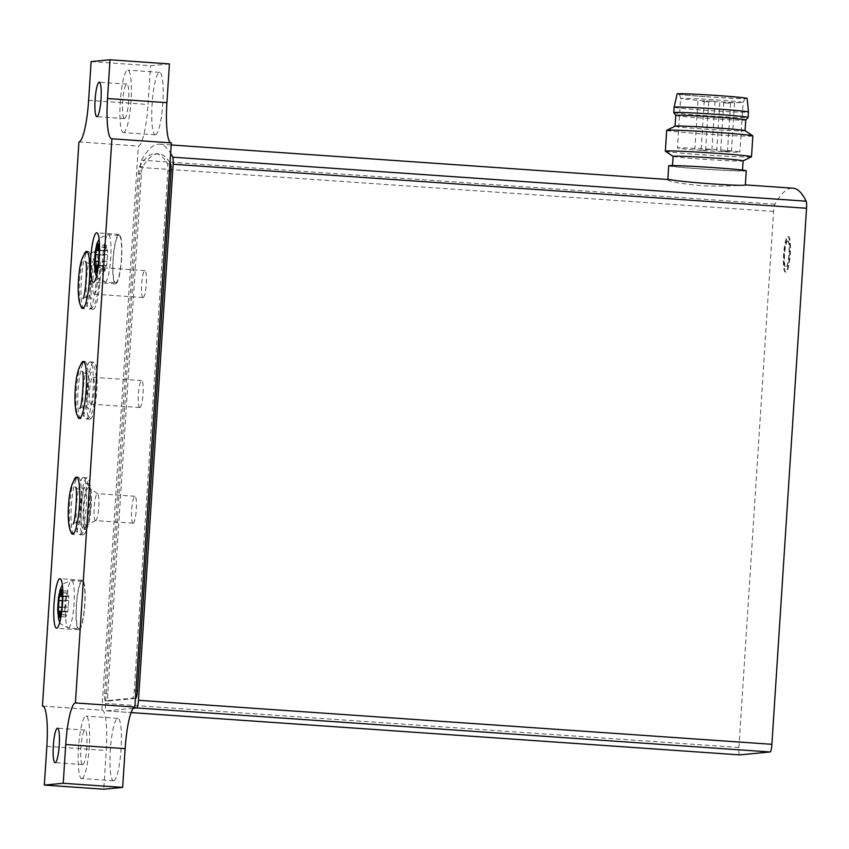 <?xml version="1.0" encoding="UTF-8"?>
<svg xmlns="http://www.w3.org/2000/svg" width="849" height="849" viewBox="0 0 849 849"><rect width="100%" height="100%" fill="white"/><g stroke="black" fill="none" stroke-linecap="round" stroke-linejoin="round"><path stroke-width="0.64" stroke-dasharray="4.25 3.18" d="M84.03 254.594A28.601 4.871 -86 0 0 79.7 279.618A28.601 4.871 -86 0 0 80.528 305.014M88.084 251.548A28.601 4.871 94 0 1 88.222 251.548A28.601 4.871 94 0 1 91.119 280.011A28.601 4.871 94 0 1 84.391 308.612A28.601 4.871 94 0 1 84.253 308.612A28.601 4.871 94 0 1 83.892 308.505A28.601 4.871 94 0 1 81.387 279.746A28.601 4.871 94 0 1 87.85 251.601A28.601 4.871 94 0 1 88.084 251.548M80.782 364.571A28.601 4.871 -86 0 0 76.452 389.606A28.601 4.871 -86 0 0 77.28 414.991M84.836 361.525A28.601 4.871 94 0 1 84.974 361.525A28.601 4.871 94 0 1 87.871 389.988A28.601 4.871 94 0 1 81.143 418.589A28.601 4.871 94 0 1 81.005 418.589A28.601 4.871 94 0 1 80.644 418.483A28.601 4.871 94 0 1 78.14 389.723A28.601 4.871 94 0 1 84.603 361.578A28.601 4.871 94 0 1 84.836 361.525M133.166 708.278L106.305 710.857A7.556 1.284 94 0 1 105.499 703.45L140.17 167.402A7.556 1.284 94 0 1 141.518 160.164A291.409 49.582 94 0 1 159.463 144.15A291.409 49.582 94 0 1 170.649 153.319M739.649 754.878A7.556 1.284 94 0 1 738.917 747.47L773.577 211.433A7.556 1.284 94 0 1 774.935 204.195A291.409 49.582 94 0 1 792.87 188.181M745.326 184.891C746.101 184.923 722.478 187.12 699.746 185.538C679.847 183.49 669.203 181.612 667.823 179.882L670.699 179.712M106.305 710.857A7.556 1.284 94 0 1 106.274 710.857L131.075 712.576L106.274 710.857M788.339 236.595A17.808 3.035 94 0 1 788.424 236.595A17.808 3.035 94 0 1 790.207 254.573A17.808 3.035 94 0 1 785.951 272.126A17.808 3.035 94 0 1 784.147 254.403A17.808 3.035 94 0 1 788.339 236.595M668.715 165.799A38.852 1.082 -176.3 0 0 700.818 168.951A38.852 1.082 -176.3 0 0 746.26 170.819M701.465 168.887A35.074 0.976 -176.3 0 0 742.493 170.575A35.074 0.976 -176.3 0 0 707.557 167.327A35.074 0.976 -176.3 0 0 672.482 166.043A35.074 0.976 -176.3 0 0 701.465 168.887M703.301 150.517A31.296 0.87 -176.3 0 0 739.904 152.024A31.296 0.87 -176.3 0 0 708.735 149.137A31.296 0.87 -176.3 0 0 677.438 147.981A31.296 0.87 -176.3 0 0 703.301 150.517M705.593 149.424L711.908 149.679L705.593 149.424M725.12 150.973L731.435 151.228L725.12 150.973M721.141 151.355L727.455 151.61L721.141 151.355M699.289 150.029L705.604 150.284L699.289 150.029M706.506 100.999A31.296 0.87 -176.3 0 0 743.108 102.506A31.296 0.87 -176.3 0 0 743.108 102.496A31.296 0.87 -176.3 0 0 711.929 99.609A31.296 0.87 -176.3 0 0 680.643 98.463A31.296 0.87 -176.3 0 0 680.643 98.473A31.296 0.87 -176.3 0 0 706.506 100.999M706.517 96.712A32.867 0.913 -176.3 0 0 744.955 98.304A32.867 0.913 -176.3 0 0 712.215 95.258A32.867 0.913 -176.3 0 0 679.349 94.059A32.867 0.913 -176.3 0 0 706.517 96.712M677.152 93.91A35.074 0.976 -176.3 0 0 706.135 96.754A35.074 0.976 -176.3 0 0 747.162 98.431M674.127 107.229A37.239 1.04 -176.3 0 0 704.893 110.243A37.239 1.04 -176.3 0 0 748.447 112.036M673.788 112.63A37.239 1.04 -176.3 0 0 704.543 115.623A37.239 1.04 -176.3 0 0 748.086 117.438M675.762 115.464L675.762 115.453A35.074 0.976 -176.3 0 0 704.744 118.287A35.074 0.976 -176.3 0 0 745.751 119.996L745.762 119.985M675.104 126.161A35.074 0.976 -176.3 0 0 675.061 126.204A35.074 0.976 -176.3 0 0 704.044 129.048A35.074 0.976 -176.3 0 0 745.072 130.735A35.074 0.976 -176.3 0 0 745.029 130.682L745.072 130.735M666.677 130.353A43.172 1.21 -176.3 0 0 702.356 133.845A43.172 1.21 -176.3 0 0 752.851 135.925M665.383 151.228A43.172 1.21 -176.3 0 0 701.009 154.667A43.172 1.21 -176.3 0 0 751.45 156.8M673.151 156.407L673.108 156.375A35.074 0.976 -176.3 0 0 673.151 156.407A35.074 0.976 -176.3 0 0 702.091 159.198A35.074 0.976 -176.3 0 0 743.077 160.928A35.074 0.976 -176.3 0 0 743.119 160.886L743.077 160.928M702.431 101.583L708.735 101.838L702.431 101.583M724.271 102.909L730.586 103.164L724.271 102.909M728.251 102.527L734.565 102.782L728.251 102.527M708.724 100.978L715.038 101.233L708.724 100.978M787.787 240.883A13.488 2.292 94 0 1 787.851 240.883A13.488 2.292 94 0 1 789.209 254.498A13.488 2.292 94 0 1 785.983 267.806A13.488 2.292 94 0 1 784.614 254.371A13.488 2.292 94 0 1 787.787 240.883M787.522 240.872A13.488 2.292 94 0 1 787.585 240.861A13.488 2.292 94 0 1 788.944 254.488A13.488 2.292 94 0 1 785.718 267.785A13.488 2.292 94 0 1 784.349 254.36A13.488 2.292 94 0 1 787.522 240.872M787.808 236.563A17.808 3.035 94 0 1 787.893 236.563A17.808 3.035 94 0 1 789.676 254.53A17.808 3.035 94 0 1 785.421 272.094A17.808 3.035 94 0 1 783.616 254.371A17.808 3.035 94 0 1 787.808 236.563M135.394 698.44L108.608 701.009A7.556 1.284 94 0 1 108.566 701.009A7.556 1.284 94 0 1 107.791 693.591L141.401 173.949A7.556 1.284 94 0 1 142.802 166.616A291.409 49.582 94 0 1 158.837 153.839A291.409 49.582 94 0 1 170.023 163.008M104.607 693.378L138.217 173.727A7.556 1.284 94 0 1 139.618 166.393A291.409 49.582 94 0 1 155.654 153.627A291.409 49.582 94 0 1 167.38 163.73A7.556 1.284 94 0 1 167.858 170.882L134.248 690.534A7.556 1.284 94 0 1 132.465 698.186L105.425 700.786A7.556 1.284 94 0 1 105.382 700.786A7.556 1.284 94 0 1 104.607 693.378L107.791 693.591M42.843 706.124L101.869 710.22A41.017 6.983 94 0 1 102.06 710.22A41.017 6.983 94 0 1 106.263 750.463L103.748 789.22M91.119 61.595L150.538 65.723L169.429 63.919M88.614 100.352L148.034 104.491L150.538 65.723M78.936 141.942L138.345 146.07A41.017 6.983 94 0 0 148.034 104.491M101.869 710.22L138.345 146.07M74.022 480.269A28.601 4.871 -86 0 0 69.703 505.272A28.601 4.871 -86 0 0 70.531 530.625M113.692 780.772A31.296 5.327 -86 0 0 121.046 749.476A31.296 5.327 -86 0 0 117.873 718.328A31.296 5.327 -86 0 0 110.391 749.179A31.296 5.327 -86 0 0 113.533 780.772A31.296 5.327 -86 0 0 113.692 780.772M155.463 134.8A31.296 5.327 -86 0 0 162.817 103.504A31.296 5.327 -86 0 0 159.654 72.356A31.296 5.327 -86 0 0 152.162 103.207A31.296 5.327 -86 0 0 155.314 134.8A31.296 5.327 -86 0 0 155.463 134.8M123.636 132.593A31.296 5.327 -86 0 0 130.99 101.296A31.296 5.327 -86 0 0 127.817 70.138A31.296 5.327 -86 0 0 120.335 100.999A31.296 5.327 -86 0 0 123.476 132.593A31.296 5.327 -86 0 0 123.636 132.593M124.538 118.595A17.267 2.94 -86 0 0 128.602 101.328A17.267 2.94 -86 0 0 126.851 84.136A17.267 2.94 -86 0 0 122.723 101.158A17.267 2.94 -86 0 0 124.453 118.595A17.267 2.94 -86 0 0 124.538 118.595M81.854 778.565A31.296 5.327 -86 0 0 89.219 747.269A31.296 5.327 -86 0 0 86.046 716.11A31.296 5.327 -86 0 0 78.564 746.971A31.296 5.327 -86 0 0 81.706 778.565A31.296 5.327 -86 0 0 81.854 778.565M82.767 764.567A17.267 2.94 -86 0 0 86.821 747.3A17.267 2.94 -86 0 0 85.07 730.108A17.267 2.94 -86 0 0 80.942 747.131A17.267 2.94 -86 0 0 82.682 764.567A17.267 2.94 -86 0 0 82.767 764.567M115.772 282.791A23.74 4.043 -86 0 0 121.354 259.051A23.74 4.043 -86 0 0 118.945 235.417A23.74 4.043 -86 0 0 113.267 258.828A23.74 4.043 -86 0 0 115.655 282.791A23.74 4.043 -86 0 0 115.772 282.791M115.697 283.863A24.823 4.224 -86 0 0 121.534 259.051A24.823 4.224 -86 0 0 119.019 234.345A24.823 4.224 -86 0 0 113.087 258.818A24.823 4.224 -86 0 0 115.581 283.874A24.823 4.224 -86 0 0 115.697 283.863M103.567 261.757L103.727 266.077A4.532 0.775 94 0 1 103.981 265.864A4.532 0.775 94 0 1 104.491 269.271L104.777 271.213L105.35 269.186A4.532 0.775 94 0 1 106.358 265.631A4.532 0.775 94 0 1 106.55 265.801L107.261 261.407A4.532 0.775 94 0 1 107.685 254.827L107.536 250.519A4.532 0.775 94 0 1 107.282 250.731A4.532 0.775 94 0 1 106.772 247.324L106.475 245.372L105.902 247.409A4.532 0.775 94 0 1 104.894 250.954A4.532 0.775 94 0 1 104.714 250.784L103.992 255.188A4.532 0.775 94 0 1 103.567 261.757L98.813 261.428M79.042 628.695A23.74 4.043 -86 0 0 84.624 604.955A23.74 4.043 -86 0 0 82.215 581.321A23.74 4.043 -86 0 0 76.537 604.732A23.74 4.043 -86 0 0 78.925 628.695A23.74 4.043 -86 0 0 79.042 628.695M78.968 629.778A24.823 4.224 -86 0 0 84.804 604.955A24.823 4.224 -86 0 0 82.289 580.249A24.823 4.224 -86 0 0 76.357 604.721A24.823 4.224 -86 0 0 78.851 629.778A24.823 4.224 -86 0 0 78.968 629.778M64.726 607.513L64.874 611.832A4.532 0.775 94 0 1 65.129 611.62A4.532 0.775 94 0 1 65.638 615.026L65.935 616.968L66.509 614.941A4.532 0.775 94 0 1 67.506 611.386A4.532 0.775 94 0 1 67.697 611.556L68.408 607.162A4.532 0.775 94 0 1 68.833 600.583L68.684 596.274A4.532 0.775 94 0 1 68.429 596.486A4.532 0.775 94 0 1 67.92 593.08L67.623 591.137L67.05 593.164A4.532 0.775 94 0 1 66.052 596.709A4.532 0.775 94 0 1 65.861 596.539L65.15 600.943A4.532 0.775 94 0 1 64.726 607.513L62.094 607.332M78.108 477.191A28.601 4.871 94 0 1 78.246 477.191A28.601 4.871 94 0 1 81.143 505.654A28.601 4.871 94 0 1 74.415 534.254A28.601 4.871 94 0 1 74.277 534.254A28.601 4.871 94 0 1 73.916 534.148A28.601 4.871 94 0 1 71.401 505.388A28.601 4.871 94 0 1 77.875 477.244A28.601 4.871 94 0 1 78.108 477.191M79.498 534.605A28.601 4.871 -86 0 0 79.732 534.552A28.601 4.871 -86 0 0 86.205 506.418A28.601 4.871 -86 0 0 83.69 477.647A28.601 4.871 -86 0 0 83.329 477.541A28.601 4.871 -86 0 0 76.495 505.739A28.601 4.871 -86 0 0 79.36 534.615A28.601 4.871 -86 0 0 79.498 534.605M133.102 523.196A13.488 2.292 -86 0 0 136.275 509.708A13.488 2.292 -86 0 0 134.906 496.283A13.488 2.292 -86 0 0 131.691 509.58A13.488 2.292 -86 0 0 133.038 523.196A13.488 2.292 -86 0 0 133.102 523.196M95.608 520.586A13.488 2.292 -86 0 0 95.778 520.533A13.488 2.292 -86 0 0 98.771 507.288A13.488 2.292 -86 0 0 97.635 493.757A13.488 2.292 -86 0 0 97.412 493.672A13.488 2.292 -86 0 0 94.186 506.97A13.488 2.292 -86 0 0 95.544 520.586A13.488 2.292 -86 0 0 95.608 520.586M86.078 525.329A18.89 3.216 -86 0 0 86.311 525.266A18.89 3.216 -86 0 0 90.493 506.715A18.89 3.216 -86 0 0 88.912 487.761A18.89 3.216 -86 0 0 84.136 505.59A18.89 3.216 -86 0 0 86.078 525.329M85.813 529.373A22.934 3.905 -86 0 0 91.204 506.439A22.934 3.905 -86 0 0 88.88 483.612A22.934 3.905 -86 0 0 83.404 506.216A22.934 3.905 -86 0 0 85.707 529.373A22.934 3.905 -86 0 0 85.813 529.373M83.69 529.224A22.934 3.905 -86 0 0 89.081 506.291A22.934 3.905 -86 0 0 86.757 483.463A22.934 3.905 -86 0 0 81.281 506.078A22.934 3.905 -86 0 0 83.584 529.224A22.934 3.905 -86 0 0 83.69 529.224M83.329 534.87A28.601 4.871 -86 0 0 90.047 506.28A28.601 4.871 -86 0 0 87.15 477.807A28.601 4.871 -86 0 0 80.315 506.004A28.601 4.871 -86 0 0 83.191 534.881A28.601 4.871 -86 0 0 83.329 534.87M86.237 418.939A28.601 4.871 -86 0 0 86.471 418.886A28.601 4.871 -86 0 0 92.934 390.752A28.601 4.871 -86 0 0 90.429 361.982A28.601 4.871 -86 0 0 90.068 361.876A28.601 4.871 -86 0 0 83.223 390.073A28.601 4.871 -86 0 0 86.099 418.939A28.601 4.871 -86 0 0 86.237 418.939M139.852 407.531A13.488 2.292 -86 0 0 143.025 394.042A13.488 2.292 -86 0 0 141.656 380.617A13.488 2.292 -86 0 0 138.429 393.915A13.488 2.292 -86 0 0 139.788 407.531A13.488 2.292 -86 0 0 139.852 407.531M91.045 404.135A13.488 2.292 -86 0 0 94.218 390.646A13.488 2.292 -86 0 0 92.849 377.221A13.488 2.292 -86 0 0 89.623 390.519A13.488 2.292 -86 0 0 90.981 404.135A13.488 2.292 -86 0 0 91.045 404.135M90.068 419.204A28.601 4.871 -86 0 0 96.797 390.614A28.601 4.871 -86 0 0 93.899 362.141A28.601 4.871 -86 0 0 87.054 390.338A28.601 4.871 -86 0 0 89.93 419.215A28.601 4.871 -86 0 0 90.068 419.204M89.485 308.962A28.601 4.871 -86 0 0 89.718 308.909A28.601 4.871 -86 0 0 96.181 280.764A28.601 4.871 -86 0 0 93.666 252.004A28.601 4.871 -86 0 0 93.316 251.898A28.601 4.871 -86 0 0 86.471 280.096A28.601 4.871 -86 0 0 89.347 308.962A28.601 4.871 -86 0 0 89.485 308.962M143.099 297.553A13.488 2.292 -86 0 0 146.272 284.054A13.488 2.292 -86 0 0 144.903 270.629A13.488 2.292 -86 0 0 141.677 283.927A13.488 2.292 -86 0 0 143.025 297.553A13.488 2.292 -86 0 0 143.099 297.553M94.292 294.157A13.488 2.292 -86 0 0 97.465 280.669A13.488 2.292 -86 0 0 96.096 267.244A13.488 2.292 -86 0 0 92.87 280.541A13.488 2.292 -86 0 0 94.228 294.157A13.488 2.292 -86 0 0 94.292 294.157M93.316 309.227A28.601 4.871 -86 0 0 100.044 280.626A28.601 4.871 -86 0 0 97.147 252.164A28.601 4.871 -86 0 0 90.302 280.361A28.601 4.871 -86 0 0 93.178 309.227A28.601 4.871 -86 0 0 93.316 309.227M61.553 612.999A14.03 2.388 -86 0 0 62.847 594.47M98.282 267.085A14.03 2.388 -86 0 0 99.566 248.566M774.935 204.195L141.518 160.164M738.917 747.47L105.499 703.45M773.577 211.433L140.17 167.402M141.401 173.949L138.217 173.727M108.608 701.009L105.425 700.786M135.394 698.398L132.465 698.186M135.904 690.64L134.248 690.534M169.503 170.999L167.858 170.882M169.959 163.91L167.38 163.73M142.802 166.616L139.618 166.393M46.844 746.324L106.263 750.463M105.159 282.059A23.74 4.043 -86 0 0 110.741 258.308A23.74 4.043 -86 0 0 108.332 234.685A23.74 4.043 -86 0 0 102.655 258.085A23.74 4.043 -86 0 0 105.043 282.059A23.74 4.043 -86 0 0 105.159 282.059M103.992 255.188L99.068 254.838M103.727 266.077L95.237 265.482M104.491 269.271L96.85 268.74M105.35 269.186L96.871 268.592M106.55 265.801L98.282 265.228M107.261 261.407L98.771 260.813M107.685 254.827L99.195 254.244M107.536 250.519L99.322 249.946M106.772 247.324L98.282 246.73M105.902 247.409L98.282 246.879M104.714 250.784L96.224 250.2M68.429 627.963A23.74 4.043 -86 0 0 74.012 604.223A23.74 4.043 -86 0 0 71.613 580.589A23.74 4.043 -86 0 0 65.935 603.989A23.74 4.043 -86 0 0 68.313 627.963A23.74 4.043 -86 0 0 68.429 627.963M65.15 600.943L62.338 600.742M64.874 611.832L58.507 611.386M65.638 615.026L60.12 614.644M66.509 614.941L60.141 614.496M67.697 611.556L61.563 611.131M68.408 607.162L62.041 606.717M68.833 600.583L62.476 600.147M68.684 596.274L62.593 595.849M67.92 593.08L61.553 592.634M67.05 593.164L61.553 592.782M65.861 596.539L59.494 596.104M88.222 251.548L86.534 251.431M84.253 308.612L82.565 308.495M84.974 361.525L83.287 361.409M81.005 418.589L79.318 418.472M171.19 144.967L159.463 144.15M679.349 94.059L680.643 98.473L677.438 147.981M744.955 98.304L743.108 102.506L739.904 152.024M697.963 101.137L694.832 149.594M708.735 101.838L705.604 150.284M719.814 102.464L716.683 150.92M730.586 103.164L727.455 151.61M723.794 102.082L720.663 150.538M734.565 102.782L731.435 151.228M704.267 100.532L701.136 148.989M715.038 101.233L711.908 149.679M785.421 272.094L785.951 272.126M787.893 236.563L788.424 236.595M108.566 701.009L105.382 700.786M158.837 153.839L155.654 153.627M42.652 706.092L102.06 710.22M111.707 138.78L171.127 142.908M159.654 72.356L127.817 70.138M155.314 134.8L123.476 132.593M126.851 84.136L99.259 82.226M124.453 118.595L96.871 116.674M117.873 718.328L86.046 716.11M113.533 780.772L81.706 778.565M85.07 730.108L57.488 728.198M82.682 764.567L55.089 762.646M118.945 235.417L108.332 234.685L100.49 237.561L99.1 239.174M96.51 276.328L97.72 278.175L105.043 282.059L115.655 282.791M119.019 234.345L96.744 232.796M115.581 283.874L93.294 282.324M103.578 266.193L95.088 265.599M103.981 265.864L97.529 265.419M104.777 271.213L96.298 270.629M106.358 265.631L98.367 265.079M106.656 265.896L98.166 265.312M107.685 250.391L99.195 249.808M107.282 250.731L99.397 250.179M106.475 245.372L97.985 244.788M104.894 250.954L99.45 250.572M104.607 250.688L96.117 250.105M82.215 581.321L71.613 580.589L63.771 583.465L62.37 585.078M59.791 622.232L60.99 624.079L68.313 627.963L78.925 628.695M82.289 580.249L60.014 578.7M78.851 629.778L56.565 628.228M64.726 611.949L58.358 611.513M65.129 611.62L60.799 611.322M65.935 616.968L59.568 616.533M67.506 611.386L61.637 610.983M67.803 611.651L61.436 611.216M68.833 596.157L62.465 595.711M68.429 596.486L62.667 596.083M67.623 591.137L61.266 590.692M66.052 596.709L62.72 596.486M65.755 596.444L59.388 596.009M78.246 477.191L76.548 477.074M74.277 534.254L72.579 534.138M79.732 534.552C83.648 534.721 86.577 527.505 88.529 512.902C90.705 492.112 89.092 480.354 83.69 477.647M75.55 487.071C78.341 490.011 81.366 490.223 84.635 487.697C82.204 488.515 79.764 523.536 82.056 524.735C81.737 523.398 79.955 522.506 76.728 522.061L72.982 524.098M73.916 534.148L73.375 533.83M77.291 477.488L77.875 477.244M134.906 496.283L97.412 493.672M133.038 523.196L95.544 520.586M97.635 493.757L88.912 487.761M95.778 520.533L86.311 525.266M88.88 483.612L86.757 483.463M85.707 529.373L83.584 529.224M87.15 477.807L83.329 477.541M83.191 534.881L79.36 534.615M80.644 418.483L80.114 418.164M84.03 361.823L84.603 361.578M79.71 408.433L83.457 406.395C86.694 406.841 88.466 407.732 88.784 409.069C86.502 407.902 88.933 372.87 91.363 372.032C88.137 374.558 85.112 374.356 82.289 371.406M86.471 418.886C90.376 419.056 93.305 411.839 95.258 397.236C97.433 376.436 95.82 364.688 90.429 361.982M141.656 380.617L92.849 377.221M139.788 407.531L90.981 404.135M93.899 362.141L90.068 361.876M89.93 419.215L86.099 418.939M83.892 308.505L83.361 308.187M87.277 251.835L87.85 251.601M82.958 298.455L86.704 296.418C89.941 296.853 91.713 297.744 92.032 299.092C89.75 297.925 92.18 262.893 94.61 262.054C91.384 264.58 88.36 264.368 85.526 261.418M89.718 308.909C93.623 309.078 96.553 301.862 98.505 287.249C100.681 266.459 99.068 254.711 93.666 252.004M144.903 270.629L96.096 267.244M143.025 297.553L94.228 294.157M97.147 252.164L93.316 251.898M93.178 309.227L89.347 308.962"/><path stroke-width="1.27" d="M80.528 305.014A28.601 4.871 -86 0 0 82.565 308.495A28.601 4.871 -86 0 0 82.703 308.495A28.601 4.871 -86 0 0 89.432 279.894A28.601 4.871 -86 0 0 86.534 251.431A28.601 4.871 -86 0 0 84.03 254.594M77.28 414.991A28.601 4.871 -86 0 0 79.318 418.472A28.601 4.871 -86 0 0 79.456 418.472A28.601 4.871 -86 0 0 86.184 389.871A28.601 4.871 -86 0 0 83.287 361.409A28.601 4.871 -86 0 0 80.782 364.571M58.358 607.077A4.532 0.775 -86 0 0 58.783 600.498L59.494 596.104A4.532 0.775 -86 0 0 59.685 596.274A4.532 0.775 -86 0 0 60.682 592.719L61.266 590.692L61.553 592.634A4.532 0.775 -86 0 0 62.062 596.04A4.532 0.775 -86 0 0 62.317 595.828L62.476 600.147A4.532 0.775 -86 0 0 62.041 606.717L61.33 611.121A4.532 0.775 -86 0 0 61.139 610.951A4.532 0.775 -86 0 0 60.141 614.496L59.568 616.533L59.271 614.58A4.532 0.775 -86 0 0 58.761 611.174A4.532 0.775 -86 0 0 58.507 611.386L58.358 607.077L62.094 607.332M95.088 261.174A4.532 0.775 -86 0 0 95.513 254.594L96.224 250.2A4.532 0.775 -86 0 0 96.415 250.37A4.532 0.775 -86 0 0 97.412 246.815L97.985 244.788L98.282 246.73A4.532 0.775 -86 0 0 98.792 250.137A4.532 0.775 -86 0 0 99.046 249.924L99.195 254.244A4.532 0.775 -86 0 0 98.771 260.813L98.06 265.217A4.532 0.775 -86 0 0 97.868 265.047A4.532 0.775 -86 0 0 96.871 268.592L96.298 270.629L96.001 268.677A4.532 0.775 -86 0 0 95.491 265.27A4.532 0.775 -86 0 0 95.237 265.482L95.088 261.174L98.813 261.428M170.649 153.319A291.409 49.582 94 0 1 172.708 157.171A7.556 1.284 94 0 1 173.132 164.239L138.472 700.276A7.556 1.284 94 0 1 136.689 707.939L133.166 708.278M670.699 179.712C683.541 182.344 745.762 186.674 745.284 184.891L792.87 188.181A291.409 49.582 94 0 1 806.125 201.192A7.556 1.284 94 0 1 806.55 208.27L771.89 744.308A7.556 1.284 94 0 1 770.107 751.97L739.723 754.888A7.556 1.284 94 0 1 739.691 754.888A7.556 1.284 94 0 1 739.649 754.878M745.348 184.891L746.26 170.819A38.852 1.082 -176.3 0 0 707.557 167.221A38.852 1.082 -176.3 0 0 668.715 165.799L667.834 179.489M674.127 107.229A37.239 1.04 -176.3 0 1 711.356 108.598A37.239 1.04 -176.3 0 1 748.447 112.026A37.239 1.04 -176.3 0 0 748.447 112.026L747.162 98.431A35.074 0.976 -176.3 0 0 712.215 95.194A35.074 0.976 -176.3 0 0 677.152 93.91L674.127 107.229L673.777 112.609A37.239 1.04 -176.3 0 0 673.788 112.63L675.762 115.453A35.074 0.976 -176.3 0 0 675.762 115.464L675.061 126.183M748.447 112.036L748.096 117.417A37.239 1.04 -176.3 0 0 748.096 117.417A37.239 1.04 -176.3 0 0 711.006 113.978A37.239 1.04 -176.3 0 0 673.777 112.609M748.086 117.438L745.762 119.985A35.074 0.976 -176.3 0 0 745.762 119.974A35.074 0.976 -176.3 0 0 710.825 116.727A35.074 0.976 -176.3 0 0 675.762 115.443M745.762 119.974L745.072 130.714A35.074 0.976 -176.3 0 0 710.125 127.499A35.074 0.976 -176.3 0 0 675.104 126.161L666.741 130.29A43.172 1.21 -176.3 0 0 666.677 130.353L665.34 151.164A43.172 1.21 -176.3 0 0 665.383 151.228L673.108 156.375L672.514 165.576M673.108 156.354A35.074 0.976 -176.3 0 1 708.183 157.638A35.074 0.976 -176.3 0 1 743.119 160.886L751.45 156.8A43.172 1.21 -176.3 0 0 751.503 156.747L752.851 135.925A43.172 1.21 -176.3 0 0 752.798 135.861A43.172 1.21 -176.3 0 0 709.838 131.935A43.172 1.21 -176.3 0 0 666.741 130.29M751.503 156.747A43.172 1.21 -176.3 0 0 708.49 152.756A43.172 1.21 -176.3 0 0 665.34 151.164M170.023 163.008A291.409 49.582 94 0 1 170.564 163.953A7.556 1.284 94 0 1 171.042 171.105L137.432 690.746A7.556 1.284 94 0 1 135.649 698.409L135.394 698.44M75.423 702.93L134.842 707.058L171.318 142.908L111.909 138.78L75.423 702.93A41.017 6.983 94 0 0 65.734 744.509L63.229 783.277L44.339 785.081L46.844 746.324A41.017 6.983 94 0 0 42.652 706.092A41.017 6.983 94 0 0 42.45 706.092L42.843 706.124M44.339 785.081L103.748 789.22L122.649 787.405L63.229 783.277M65.734 744.509L125.153 748.648L122.649 787.405M125.153 748.648A41.017 6.983 94 0 1 134.842 707.058M111.909 138.78A41.017 6.983 94 0 1 111.707 138.78A41.017 6.983 94 0 1 107.515 98.537L166.924 102.676A41.017 6.983 94 0 0 170.925 142.876M42.45 706.092L78.936 141.942A41.017 6.983 94 0 0 88.614 100.352L91.119 61.595L110.02 59.78L169.429 63.919L166.924 102.676M110.02 59.78L107.515 98.537M70.531 530.625A28.601 4.871 -86 0 0 72.579 534.138A28.601 4.871 -86 0 0 72.717 534.138A28.601 4.871 -86 0 0 79.445 505.537A28.601 4.871 -86 0 0 76.548 477.074A28.601 4.871 -86 0 0 74.022 480.269M56.692 628.228A24.823 4.224 -86 0 0 62.529 603.406A24.823 4.224 -86 0 0 60.014 578.7A24.823 4.224 -86 0 0 54.081 603.172A24.823 4.224 -86 0 0 56.565 628.228A24.823 4.224 -86 0 0 56.692 628.228M93.422 282.324A24.823 4.224 -86 0 0 99.259 257.502A24.823 4.224 -86 0 0 96.744 232.796A24.823 4.224 -86 0 0 90.801 257.268A24.823 4.224 -86 0 0 93.294 282.324A24.823 4.224 -86 0 0 93.422 282.324M55.174 762.646A17.267 2.94 -86 0 0 59.239 745.38A17.267 2.94 -86 0 0 57.488 728.198A17.267 2.94 -86 0 0 53.36 745.22A17.267 2.94 -86 0 0 55.089 762.646A17.267 2.94 -86 0 0 55.174 762.646M96.945 116.674A17.267 2.94 -86 0 0 101.01 99.407A17.267 2.94 -86 0 0 99.259 82.226A17.267 2.94 -86 0 0 95.13 99.248A17.267 2.94 -86 0 0 96.871 116.674A17.267 2.94 -86 0 0 96.945 116.674M62.847 594.47A14.03 2.388 -86 0 0 58.613 597.887A14.03 2.388 -86 0 0 59.504 617.605A14.03 2.388 -86 0 0 61.553 612.999M99.566 248.566A14.03 2.388 -86 0 0 95.343 251.973A14.03 2.388 -86 0 0 96.234 271.701A14.03 2.388 -86 0 0 98.282 267.085M806.125 201.192L172.708 157.171M806.55 208.27L173.132 164.239M771.89 744.308L138.472 700.276M770.107 751.97L136.689 707.939M739.723 754.888L131.075 712.576L739.691 754.888M137.432 690.746L135.904 690.64M171.042 171.105L169.503 170.999M170.564 163.953L169.959 163.91M99.068 254.838L95.513 254.594M96.85 268.74L96.001 268.677M98.282 246.879L97.412 246.815M62.338 600.742L58.783 600.498M60.12 614.644L59.271 614.58M61.553 592.782L60.682 592.719M670.699 179.691L171.19 144.967M745.029 130.682L752.798 135.861M743.119 160.886L742.525 170.108M99.1 239.174L96.956 243.578L95.226 251.633L94.409 263.678L95.353 273.24L96.51 276.328M97.529 265.419L95.491 265.27M99.397 250.179L98.792 250.137M99.45 250.572L96.415 250.37M62.37 585.078L60.226 589.482L58.496 597.537L57.679 609.582L58.623 619.144L59.791 622.232M60.799 611.322L58.761 611.174M62.667 596.083L62.062 596.04M62.72 596.486L59.685 596.274M72.982 524.098C75.402 523.26 77.843 488.228 75.55 487.071M73.916 534.148C70.021 533.777 68.122 526.221 68.207 511.491C68.928 490.595 72.154 479.176 77.875 477.244M80.644 418.483C76.76 418.111 74.85 410.555 74.935 395.825C75.667 374.929 78.883 363.51 84.603 361.578M82.289 371.406C84.56 372.531 82.151 407.509 79.71 408.433M83.892 308.505C80.008 308.134 78.097 300.578 78.182 285.837C78.915 264.952 82.13 253.533 87.85 251.601M85.526 261.418C87.808 262.553 85.399 297.521 82.958 298.455"/></g></svg>
